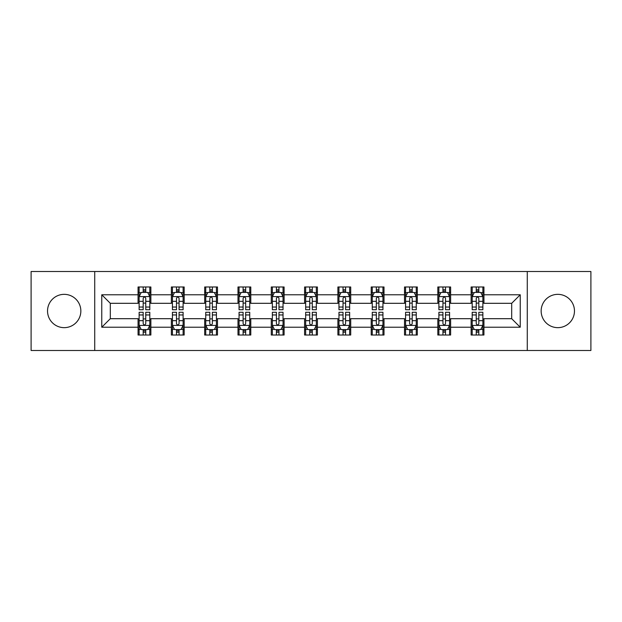 <?xml version="1.0" encoding="UTF-8"?>
<svg xmlns="http://www.w3.org/2000/svg" width="622" height="622" viewBox="0 0 622 622"><rect width="100%" height="100%" fill="white"/><g stroke="black" fill="none" stroke-linecap="round" stroke-linejoin="round"><path stroke-width="0.93" d="M557.81 294.346A16.654 16.654 0 0 0 541.156 311A16.654 16.654 0 0 0 557.81 327.654A16.654 16.654 0 0 0 574.464 311A16.654 16.654 0 0 0 557.81 294.346M64.19 294.346A16.654 16.654 0 0 0 47.536 311A16.654 16.654 0 0 0 64.19 327.654A16.654 16.654 0 0 0 80.844 311A16.654 16.654 0 0 0 64.19 294.346M527.277 350.497L590.9 350.497L590.9 271.503L527.277 271.503L527.277 350.497L94.723 350.497L94.723 271.503L31.1 271.503L31.1 350.497L94.723 350.497M527.277 271.503L94.723 271.503M483.939 294.774L483.939 286.983L471.126 286.983L471.126 294.774L450.631 294.774L450.631 286.983L437.818 286.983L437.818 294.774L417.323 294.774L417.323 286.983L404.51 286.983L404.51 294.774L384.015 294.774L384.015 286.983L371.21 286.983L371.21 294.774L350.715 294.774L350.715 286.983L337.901 286.983L337.901 294.774L317.407 294.774L317.407 286.983L304.593 286.983L304.593 294.774L284.098 294.774L284.098 286.983L271.285 286.983L271.285 294.774L250.79 294.774L250.79 286.983L237.985 286.983L237.985 294.774L217.49 294.774L217.49 286.983L204.677 286.983L204.677 294.774L184.182 294.774L184.182 286.983L171.369 286.983L171.369 294.774L150.874 294.774L150.874 286.983L138.061 286.983L138.061 294.774L101.767 294.774L101.767 327.226L110.312 318.689L138.061 318.689L138.061 335.017L150.874 335.017L150.874 318.689L171.369 318.689L171.369 335.017L184.182 335.017L184.182 318.689L204.677 318.689L204.677 335.017L217.49 335.017L217.49 318.689L237.985 318.689L237.985 335.017L250.79 335.017L250.79 318.689L271.285 318.689L271.285 335.017L284.098 335.017L284.098 318.689L304.593 318.689L304.593 335.017L317.407 335.017L317.407 318.689L337.901 318.689L337.901 335.017L350.715 335.017L350.715 318.689L371.21 318.689L371.21 335.017L384.015 335.017L384.015 318.689L404.51 318.689L404.51 335.017L417.323 335.017L417.323 318.689L437.818 318.689L437.818 335.017L450.631 335.017L450.631 318.689L471.126 318.689L471.126 335.017L483.939 335.017L483.939 318.689L511.688 318.689L511.688 303.311L483.939 303.311L483.939 294.774L520.233 294.774L520.233 327.226L483.939 327.226M471.126 327.226L450.631 327.226M437.818 327.226L417.323 327.226M404.51 327.226L384.015 327.226M371.21 327.226L350.715 327.226M337.901 327.226L317.407 327.226M304.593 327.226L284.098 327.226M271.285 327.226L250.79 327.226M237.985 327.226L217.49 327.226M204.677 327.226L184.182 327.226M171.369 327.226L150.874 327.226M138.061 327.226L101.767 327.226M471.126 294.774L471.126 303.311L450.631 303.311L450.631 294.774M437.818 294.774L437.818 303.311L417.323 303.311L417.323 294.774M404.51 294.774L404.51 303.311L384.015 303.311L384.015 294.774M371.21 294.774L371.21 303.311L350.715 303.311L350.715 294.774M337.901 294.774L337.901 303.311L317.407 303.311L317.407 294.774M304.593 294.774L304.593 303.311L284.098 303.311L284.098 294.774M271.285 294.774L271.285 303.311L250.79 303.311L250.79 294.774M237.985 294.774L237.985 303.311L217.49 303.311L217.49 294.774M204.677 294.774L204.677 303.311L184.182 303.311L184.182 294.774M171.369 294.774L171.369 303.311L150.874 303.311L150.874 294.774M138.061 294.774L138.061 303.311L110.312 303.311L101.767 294.774M110.312 303.311L110.312 318.689M520.233 327.226L511.688 318.689M511.688 303.311L520.233 294.774M138.061 292.317L139.134 292.317M143.184 292.317L145.75 292.317M149.809 292.317L150.874 292.317M138.061 303.101L139.134 303.101M143.184 303.101L145.75 303.101M149.809 303.101L150.874 303.101M138.061 318.899L139.134 318.899M143.184 318.899L145.75 318.899M149.809 318.899L150.874 318.899M138.061 329.683L139.134 329.683M143.184 329.683L145.75 329.683M149.809 329.683L150.874 329.683M171.369 318.899L172.434 318.899M176.493 318.899L179.058 318.899M183.109 318.899L184.182 318.899M171.369 329.683L172.434 329.683M176.493 329.683L179.058 329.683M183.109 329.683L184.182 329.683M171.369 292.317L172.434 292.317M176.493 292.317L179.058 292.317M183.109 292.317L184.182 292.317M171.369 303.101L172.434 303.101M176.493 303.101L179.058 303.101M183.109 303.101L184.182 303.101M204.677 318.899L205.742 318.899M209.801 318.899L212.366 318.899M216.417 318.899L217.49 318.899M204.677 329.683L205.742 329.683M209.801 329.683L212.366 329.683M216.417 329.683L217.49 329.683M204.677 292.317L205.742 292.317M209.801 292.317L212.366 292.317M216.417 292.317L217.49 292.317M204.677 303.101L205.742 303.101M209.801 303.101L212.366 303.101M216.417 303.101L217.49 303.101M237.985 318.899L239.05 318.899M243.109 318.899L245.667 318.899M249.725 318.899L250.79 318.899M237.985 329.683L239.05 329.683M243.109 329.683L245.667 329.683M249.725 329.683L250.79 329.683M237.985 292.317L239.05 292.317M243.109 292.317L245.667 292.317M249.725 292.317L250.79 292.317M237.985 303.101L239.05 303.101M243.109 303.101L245.667 303.101M249.725 303.101L250.79 303.101M271.285 318.899L272.358 318.899M276.409 318.899L278.975 318.899M283.033 318.899L284.098 318.899M271.285 329.683L272.358 329.683M276.409 329.683L278.975 329.683M283.033 329.683L284.098 329.683M271.285 292.317L272.358 292.317M276.409 292.317L278.975 292.317M283.033 292.317L284.098 292.317M271.285 303.101L272.358 303.101M276.409 303.101L278.975 303.101M283.033 303.101L284.098 303.101M304.593 318.899L305.666 318.899M309.717 318.899L312.283 318.899M316.334 318.899L317.407 318.899M304.593 329.683L305.666 329.683M309.717 329.683L312.283 329.683M316.334 329.683L317.407 329.683M304.593 292.317L305.666 292.317M309.717 292.317L312.283 292.317M316.334 292.317L317.407 292.317M304.593 303.101L305.666 303.101M309.717 303.101L312.283 303.101M316.334 303.101L317.407 303.101M337.901 318.899L338.967 318.899M343.025 318.899L345.591 318.899M349.642 318.899L350.715 318.899M337.901 329.683L338.967 329.683M343.025 329.683L345.591 329.683M349.642 329.683L350.715 329.683M337.901 292.317L338.967 292.317M343.025 292.317L345.591 292.317M349.642 292.317L350.715 292.317M337.901 303.101L338.967 303.101M343.025 303.101L345.591 303.101M349.642 303.101L350.715 303.101M371.21 318.899L372.275 318.899M376.333 318.899L378.891 318.899M382.95 318.899L384.015 318.899M371.21 329.683L372.275 329.683M376.333 329.683L378.891 329.683M382.95 329.683L384.015 329.683M371.21 292.317L372.275 292.317M376.333 292.317L378.891 292.317M382.95 292.317L384.015 292.317M371.21 303.101L372.275 303.101M376.333 303.101L378.891 303.101M382.95 303.101L384.015 303.101M404.51 318.899L405.583 318.899M409.634 318.899L412.199 318.899M416.258 318.899L417.323 318.899M404.51 329.683L405.583 329.683M409.634 329.683L412.199 329.683M416.258 329.683L417.323 329.683M404.51 292.317L405.583 292.317M409.634 292.317L412.199 292.317M416.258 292.317L417.323 292.317M404.51 303.101L405.583 303.101M409.634 303.101L412.199 303.101M416.258 303.101L417.323 303.101M437.818 318.899L438.891 318.899M442.942 318.899L445.507 318.899M449.566 318.899L450.631 318.899M437.818 329.683L438.891 329.683M442.942 329.683L445.507 329.683M449.566 329.683L450.631 329.683M437.818 292.317L438.891 292.317M442.942 292.317L445.507 292.317M449.566 292.317L450.631 292.317M437.818 303.101L438.891 303.101M442.942 303.101L445.507 303.101M449.566 303.101L450.631 303.101M471.126 318.899L472.191 318.899M476.25 318.899L478.816 318.899M482.866 318.899L483.939 318.899M471.126 329.683L472.191 329.683M476.25 329.683L478.816 329.683M482.866 329.683L483.939 329.683M471.126 292.317L472.191 292.317M476.25 292.317L478.816 292.317M482.866 292.317L483.939 292.317M471.126 303.101L472.191 303.101M476.25 303.101L478.816 303.101M482.866 303.101L483.939 303.101M145.75 289.759L143.184 289.759M149.809 307.043L145.75 307.043L145.75 309.717L149.809 309.717L149.809 296.694L147.671 292.426L141.264 292.426L139.134 296.694L139.134 309.717L143.184 309.717L143.184 307.043L139.134 307.043M139.134 296.694L139.134 286.983M149.809 296.694L149.809 286.983M143.184 292.426L143.184 286.983M145.75 286.983L145.75 292.426M145.75 307.043L145.75 298.296C144.895 296.655 144.04 296.655 143.184 298.296L143.184 307.043M143.184 332.241L145.75 332.241M139.134 314.957L143.184 314.957L143.184 312.283L139.134 312.283L139.134 325.306L141.264 329.574L147.671 329.574L149.809 325.306L149.809 312.283L145.75 312.283L145.75 314.957L149.809 314.957M149.809 325.306L149.809 335.017M139.134 325.306L139.134 335.017M145.75 329.574L145.75 335.017M143.184 335.017L143.184 329.574M143.184 314.957L143.184 323.704C144.04 325.345 144.895 325.345 145.75 323.704L145.75 314.957M179.058 289.759L176.493 289.759M183.109 307.043L179.058 307.043L179.058 309.717L183.109 309.717L183.109 296.694L180.979 292.426L174.572 292.426L172.434 296.694L172.434 309.717L176.493 309.717L176.493 307.043L172.434 307.043M172.434 296.694L172.434 286.983M183.109 296.694L183.109 286.983M176.493 292.426L176.493 286.983M179.058 286.983L179.058 292.426M179.058 307.043L179.058 298.296C178.203 296.655 177.348 296.655 176.493 298.296L176.493 307.043M212.366 289.759L209.801 289.759M216.417 307.043L212.366 307.043L212.366 309.717L216.417 309.717L216.417 296.694L214.287 292.426L207.88 292.426L205.742 296.694L205.742 309.717L209.801 309.717L209.801 307.043L205.742 307.043M205.742 296.694L205.742 286.983M216.417 296.694L216.417 286.983M209.801 292.426L209.801 286.983M212.366 286.983L212.366 292.426M212.366 307.043L212.366 298.296C211.511 296.655 210.656 296.655 209.801 298.296L209.801 307.043M176.493 332.241L179.058 332.241M172.434 314.957L176.493 314.957L176.493 312.283L172.434 312.283L172.434 325.306L174.572 329.574L180.979 329.574L183.109 325.306L183.109 312.283L179.058 312.283L179.058 314.957L183.109 314.957M183.109 325.306L183.109 335.017M172.434 325.306L172.434 335.017M179.058 329.574L179.058 335.017M176.493 335.017L176.493 329.574M176.493 314.957L176.493 323.704C177.348 325.345 178.203 325.345 179.058 323.704L179.058 314.957M209.801 332.241L212.366 332.241M205.742 314.957L209.801 314.957L209.801 312.283L205.742 312.283L205.742 325.306L207.88 329.574L214.287 329.574L216.417 325.306L216.417 312.283L212.366 312.283L212.366 314.957L216.417 314.957M216.417 325.306L216.417 335.017M205.742 325.306L205.742 335.017M212.366 329.574L212.366 335.017M209.801 335.017L209.801 329.574M209.801 314.957L209.801 323.704C210.656 325.345 211.511 325.345 212.366 323.704L212.366 314.957M245.667 289.759L243.109 289.759M249.725 307.043L245.667 307.043L245.667 309.717L249.725 309.717L249.725 296.694L247.587 292.426L241.188 292.426L239.05 296.694L239.05 309.717L243.109 309.717L243.109 307.043L239.05 307.043M239.05 296.694L239.05 286.983M249.725 296.694L249.725 286.983M243.109 292.426L243.109 286.983M245.667 286.983L245.667 292.426M245.667 307.043L245.667 298.296C244.819 296.655 243.964 296.655 243.109 298.296L243.109 307.043M278.975 289.759L276.409 289.759M283.033 307.043L278.975 307.043L278.975 309.717L283.033 309.717L283.033 296.694L280.895 292.426L274.489 292.426L272.358 296.694L272.358 309.717L276.409 309.717L276.409 307.043L272.358 307.043M272.358 296.694L272.358 286.983M283.033 296.694L283.033 286.983M276.409 292.426L276.409 286.983M278.975 286.983L278.975 292.426M278.975 307.043L278.975 298.296C278.12 296.655 277.264 296.655 276.409 298.296L276.409 307.043M312.283 289.759L309.717 289.759M316.334 307.043L312.283 307.043L312.283 309.717L316.334 309.717L316.334 296.694L314.203 292.426L307.797 292.426L305.666 296.694L305.666 309.717L309.717 309.717L309.717 307.043L305.666 307.043M305.666 296.694L305.666 286.983M316.334 296.694L316.334 286.983M309.717 292.426L309.717 286.983M312.283 286.983L312.283 292.426M312.283 307.043L312.283 298.296C311.428 296.655 310.572 296.655 309.717 298.296L309.717 307.043M243.109 332.241L245.667 332.241M239.05 314.957L243.109 314.957L243.109 312.283L239.05 312.283L239.05 325.306L241.188 329.574L247.587 329.574L249.725 325.306L249.725 312.283L245.667 312.283L245.667 314.957L249.725 314.957M249.725 325.306L249.725 335.017M239.05 325.306L239.05 335.017M245.667 329.574L245.667 335.017M243.109 335.017L243.109 329.574M243.109 314.957L243.109 323.704C243.956 325.345 244.811 325.345 245.667 323.704L245.667 314.957M276.409 332.241L278.975 332.241M272.358 314.957L276.409 314.957L276.409 312.283L272.358 312.283L272.358 325.306L274.489 329.574L280.895 329.574L283.033 325.306L283.033 312.283L278.975 312.283L278.975 314.957L283.033 314.957M283.033 325.306L283.033 335.017M272.358 325.306L272.358 335.017M278.975 329.574L278.975 335.017M276.409 335.017L276.409 329.574M276.409 314.957L276.409 323.704C277.264 325.345 278.12 325.345 278.975 323.704L278.975 314.957M309.717 332.241L312.283 332.241M305.666 314.957L309.717 314.957L309.717 312.283L305.666 312.283L305.666 325.306L307.797 329.574L314.203 329.574L316.334 325.306L316.334 312.283L312.283 312.283L312.283 314.957L316.334 314.957M316.334 325.306L316.334 335.017M305.666 325.306L305.666 335.017M312.283 329.574L312.283 335.017M309.717 335.017L309.717 329.574M309.717 314.957L309.717 323.704C310.572 325.345 311.428 325.345 312.283 323.704L312.283 314.957M345.591 289.759L343.025 289.759M349.642 307.043L345.591 307.043L345.591 309.717L349.642 309.717L349.642 296.694L347.511 292.426L341.105 292.426L338.967 296.694L338.967 309.717L343.025 309.717L343.025 307.043L338.967 307.043M338.967 296.694L338.967 286.983M349.642 296.694L349.642 286.983M343.025 292.426L343.025 286.983M345.591 286.983L345.591 292.426M345.591 307.043L345.591 298.296C344.736 296.655 343.88 296.655 343.025 298.296L343.025 307.043M343.025 332.241L345.591 332.241M338.967 314.957L343.025 314.957L343.025 312.283L338.967 312.283L338.967 325.306L341.105 329.574L347.511 329.574L349.642 325.306L349.642 312.283L345.591 312.283L345.591 314.957L349.642 314.957M349.642 325.306L349.642 335.017M338.967 325.306L338.967 335.017M345.591 329.574L345.591 335.017M343.025 335.017L343.025 329.574M343.025 314.957L343.025 323.704C343.88 325.345 344.736 325.345 345.591 323.704L345.591 314.957M378.891 289.759L376.333 289.759M382.95 307.043L378.891 307.043L378.891 309.717L382.95 309.717L382.95 296.694L380.812 292.426L374.413 292.426L372.275 296.694L372.275 309.717L376.333 309.717L376.333 307.043L372.275 307.043M372.275 296.694L372.275 286.983M382.95 296.694L382.95 286.983M376.333 292.426L376.333 286.983M378.891 286.983L378.891 292.426M378.891 307.043L378.891 298.296C378.044 296.655 377.189 296.655 376.333 298.296L376.333 307.043M376.333 332.241L378.891 332.241M372.275 314.957L376.333 314.957L376.333 312.283L372.275 312.283L372.275 325.306L374.413 329.574L380.812 329.574L382.95 325.306L382.95 312.283L378.891 312.283L378.891 314.957L382.95 314.957M382.95 325.306L382.95 335.017M372.275 325.306L372.275 335.017M378.891 329.574L378.891 335.017M376.333 335.017L376.333 329.574M376.333 314.957L376.333 323.704C377.181 325.345 378.036 325.345 378.891 323.704L378.891 314.957M412.199 289.759L409.634 289.759M416.258 307.043L412.199 307.043L412.199 309.717L416.258 309.717L416.258 296.694L414.12 292.426L407.713 292.426L405.583 296.694L405.583 309.717L409.634 309.717L409.634 307.043L405.583 307.043M405.583 296.694L405.583 286.983M416.258 296.694L416.258 286.983M409.634 292.426L409.634 286.983M412.199 286.983L412.199 292.426M412.199 307.043L412.199 298.296C411.344 296.655 410.489 296.655 409.634 298.296L409.634 307.043M409.634 332.241L412.199 332.241M405.583 314.957L409.634 314.957L409.634 312.283L405.583 312.283L405.583 325.306L407.713 329.574L414.12 329.574L416.258 325.306L416.258 312.283L412.199 312.283L412.199 314.957L416.258 314.957M416.258 325.306L416.258 335.017M405.583 325.306L405.583 335.017M412.199 329.574L412.199 335.017M409.634 335.017L409.634 329.574M409.634 314.957L409.634 323.704C410.489 325.345 411.344 325.345 412.199 323.704L412.199 314.957M445.507 289.759L442.942 289.759M449.566 307.043L445.507 307.043L445.507 309.717L449.566 309.717L449.566 296.694L447.428 292.426L441.021 292.426L438.891 296.694L438.891 309.717L442.942 309.717L442.942 307.043L438.891 307.043M438.891 296.694L438.891 286.983M449.566 296.694L449.566 286.983M442.942 292.426L442.942 286.983M445.507 286.983L445.507 292.426M445.507 307.043L445.507 298.296C444.652 296.655 443.797 296.655 442.942 298.296L442.942 307.043M442.942 332.241L445.507 332.241M438.891 314.957L442.942 314.957L442.942 312.283L438.891 312.283L438.891 325.306L441.021 329.574L447.428 329.574L449.566 325.306L449.566 312.283L445.507 312.283L445.507 314.957L449.566 314.957M449.566 325.306L449.566 335.017M438.891 325.306L438.891 335.017M445.507 329.574L445.507 335.017M442.942 335.017L442.942 329.574M442.942 314.957L442.942 323.704C443.797 325.345 444.652 325.345 445.507 323.704L445.507 314.957M478.816 289.759L476.25 289.759M482.866 307.043L478.816 307.043L478.816 309.717L482.866 309.717L482.866 296.694L480.736 292.426L474.329 292.426L472.191 296.694L472.191 309.717L476.25 309.717L476.25 307.043L472.191 307.043M472.191 296.694L472.191 286.983M482.866 296.694L482.866 286.983M476.25 292.426L476.25 286.983M478.816 286.983L478.816 292.426M478.816 307.043L478.816 298.296C477.96 296.655 477.105 296.655 476.25 298.296L476.25 307.043M476.25 332.241L478.816 332.241M472.191 314.957L476.25 314.957L476.25 312.283L472.191 312.283L472.191 325.306L474.329 329.574L480.736 329.574L482.866 325.306L482.866 312.283L478.816 312.283L478.816 314.957L482.866 314.957M482.866 325.306L482.866 335.017M472.191 325.306L472.191 335.017M478.816 329.574L478.816 335.017M476.25 335.017L476.25 329.574M476.25 314.957L476.25 323.704C477.105 325.345 477.96 325.345 478.816 323.704L478.816 314.957M149.754 296.585L139.188 296.585M139.134 292.682L141.14 292.682M147.803 292.682L149.809 292.682M143.184 301.32L139.134 301.32M149.809 301.32L145.75 301.32M145.75 291.112L143.184 291.112M139.188 325.415L149.754 325.415M149.809 329.318L147.803 329.318M141.14 329.318L139.134 329.318M145.75 320.68L149.809 320.68M139.134 320.68L143.184 320.68M143.184 330.888L145.75 330.888M183.062 296.585L172.488 296.585M172.434 292.682L174.448 292.682M181.103 292.682L183.109 292.682M176.493 301.32L172.434 301.32M183.109 301.32L179.058 301.32M179.058 291.112L176.493 291.112M216.363 296.585L205.796 296.585M205.742 292.682L207.748 292.682M214.411 292.682L216.417 292.682M209.801 301.32L205.742 301.32M216.417 301.32L212.366 301.32M212.366 291.112L209.801 291.112M172.488 325.415L183.062 325.415M183.109 329.318L181.103 329.318M174.448 329.318L172.434 329.318M179.058 320.68L183.109 320.68M172.434 320.68L176.493 320.68M176.493 330.888L179.058 330.888M205.796 325.415L216.363 325.415M216.417 329.318L214.411 329.318M207.748 329.318L205.742 329.318M212.366 320.68L216.417 320.68M205.742 320.68L209.801 320.68M209.801 330.888L212.366 330.888M249.671 296.585L239.105 296.585M239.05 292.682L241.056 292.682M247.719 292.682L249.725 292.682M243.109 301.32L239.05 301.32M249.725 301.32L245.667 301.32M245.667 291.112L243.109 291.112M282.979 296.585L272.413 296.585M272.358 292.682L274.364 292.682M281.027 292.682L283.033 292.682M276.409 301.32L272.358 301.32M283.033 301.32L278.975 301.32M278.975 291.112L276.409 291.112M316.287 296.585L305.713 296.585M305.666 292.682L307.672 292.682M314.328 292.682L316.334 292.682M309.717 301.32L305.666 301.32M316.334 301.32L312.283 301.32M312.283 291.112L309.717 291.112M239.105 325.415L249.671 325.415M249.725 329.318L247.719 329.318M241.056 329.318L239.05 329.318M245.667 320.68L249.725 320.68M239.05 320.68L243.109 320.68M243.109 330.888L245.667 330.888M272.413 325.415L282.979 325.415M283.033 329.318L281.027 329.318M274.364 329.318L272.358 329.318M278.975 320.68L283.033 320.68M272.358 320.68L276.409 320.68M276.409 330.888L278.975 330.888M305.713 325.415L316.287 325.415M316.334 329.318L314.328 329.318M307.672 329.318L305.666 329.318M312.283 320.68L316.334 320.68M305.666 320.68L309.717 320.68M309.717 330.888L312.283 330.888M349.587 296.585L339.021 296.585M338.967 292.682L340.973 292.682M347.636 292.682L349.642 292.682M343.025 301.32L338.967 301.32M349.642 301.32L345.591 301.32M345.591 291.112L343.025 291.112M339.021 325.415L349.587 325.415M349.642 329.318L347.636 329.318M340.973 329.318L338.967 329.318M345.591 320.68L349.642 320.68M338.967 320.68L343.025 320.68M343.025 330.888L345.591 330.888M382.895 296.585L372.329 296.585M372.275 292.682L374.281 292.682M380.944 292.682L382.95 292.682M376.333 301.32L372.275 301.32M382.95 301.32L378.891 301.32M378.891 291.112L376.333 291.112M372.329 325.415L382.895 325.415M382.95 329.318L380.944 329.318M374.281 329.318L372.275 329.318M378.891 320.68L382.95 320.68M372.275 320.68L376.333 320.68M376.333 330.888L378.891 330.888M416.204 296.585L405.637 296.585M405.583 292.682L407.589 292.682M414.252 292.682L416.258 292.682M409.634 301.32L405.583 301.32M416.258 301.32L412.199 301.32M412.199 291.112L409.634 291.112M405.637 325.415L416.204 325.415M416.258 329.318L414.252 329.318M407.589 329.318L405.583 329.318M412.199 320.68L416.258 320.68M405.583 320.68L409.634 320.68M409.634 330.888L412.199 330.888M449.512 296.585L438.938 296.585M438.891 292.682L440.897 292.682M447.552 292.682L449.566 292.682M442.942 301.32L438.891 301.32M449.566 301.32L445.507 301.32M445.507 291.112L442.942 291.112M438.938 325.415L449.512 325.415M449.566 329.318L447.552 329.318M440.897 329.318L438.891 329.318M445.507 320.68L449.566 320.68M438.891 320.68L442.942 320.68M442.942 330.888L445.507 330.888M482.812 296.585L472.246 296.585M472.191 292.682L474.197 292.682M480.86 292.682L482.866 292.682M476.25 301.32L472.191 301.32M482.866 301.32L478.816 301.32M478.816 291.112L476.25 291.112M472.246 325.415L482.812 325.415M482.866 329.318L480.86 329.318M474.197 329.318L472.191 329.318M478.816 320.68L482.866 320.68M472.191 320.68L476.25 320.68M476.25 330.888L478.816 330.888"/></g></svg>
